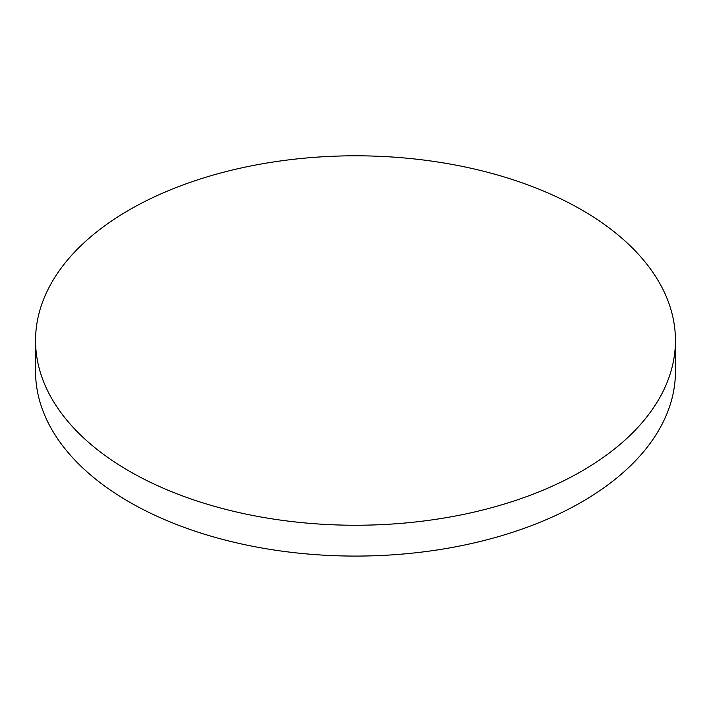 <?xml version="1.0" encoding="UTF-8"?>
<svg xmlns="http://www.w3.org/2000/svg" width="711" height="711" viewBox="0 0 711 711"><rect width="100%" height="100%" fill="white"/><g stroke="black" fill="none" stroke-linecap="round" stroke-linejoin="round"><path stroke-width="1.07" d="M35.55 340.525L35.55 371.364A319.95 184.718 0 0 0 129.26 501.984A319.95 184.718 0 0 0 477.943 542.022A319.95 184.718 0 0 0 675.45 371.364L675.45 340.525A319.95 184.718 0 0 0 581.74 209.905A319.95 184.718 0 0 0 129.26 209.905A319.95 184.718 0 0 0 35.55 340.525A319.95 184.718 0 0 0 129.26 471.144A319.95 184.718 0 0 0 581.74 471.144A319.95 184.718 0 0 0 675.45 340.525"/></g></svg>

